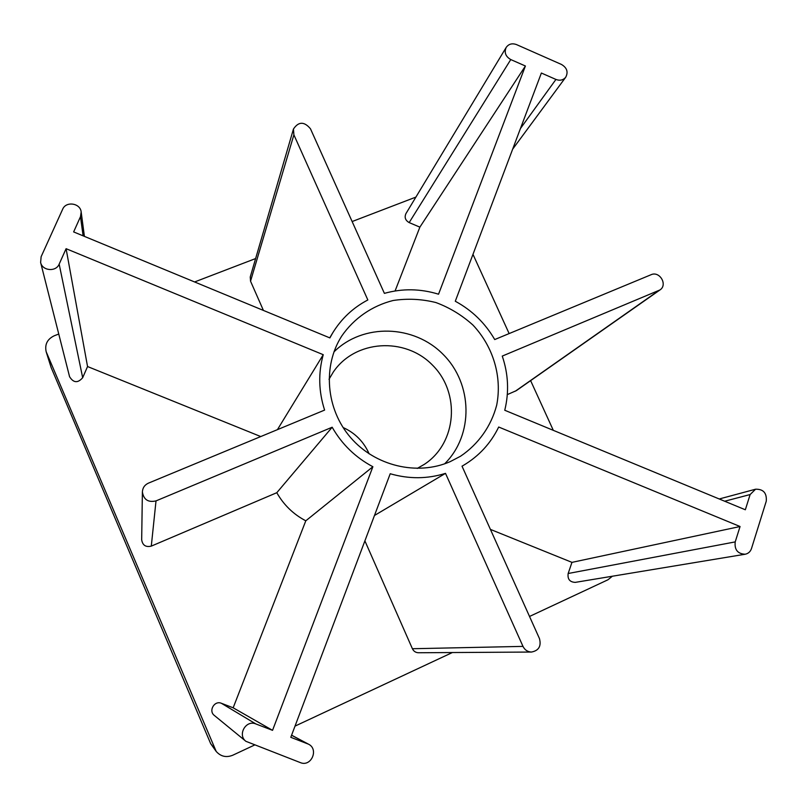<?xml version="1.0" encoding="UTF-8"?>
<svg xmlns="http://www.w3.org/2000/svg" width="807" height="807" viewBox="0 0 807 807"><rect width="100%" height="100%" fill="white"/><g stroke="black" fill="none" stroke-linecap="round" stroke-linejoin="round"><path stroke-width="1.21" d="M529.523 616.457L607.964 579.779L612.352 576.238M58.76 334.048L54.271 335.762C47.3 339.111 44.607 344.438 46.17 351.751L51.093 367.427L210.688 743.691L216.195 751.438C220.755 756.522 226.253 757.793 232.678 755.261L254.427 745.093M46.17 351.751L216.195 751.438M415.908 197.09L352.134 221.542M255.627 258.553L194.598 281.956M295.009 726.118L452.354 652.54M66.093 248.697L323.244 354.697C318.16 373.016 318.614 391.486 324.606 410.087L148.427 483.141C144.645 484.906 142.637 487.842 142.385 491.937C143.666 499.684 148.206 502.67 156.013 500.895L332.171 427.226C341.936 444.324 355.504 457.488 372.884 466.728L272.544 730.335L255.829 723.929C245.974 719.582 237.218 734.864 245.913 741.32L300.345 762.605C311.199 767.286 319.118 749.229 308.476 744.165L290.792 737.316L390.215 473.749C408.967 479.146 427.397 479.025 445.504 473.356L522.986 646.387C524.802 649.998 527.637 651.885 531.49 652.046C538.783 650.634 541.436 646.145 539.469 638.599L462.018 466.174L463.43 465.367C479.045 456.056 490.797 443.275 498.696 427.024L740.059 526.517L735.217 541.901C734.35 549.738 737.669 553.844 745.174 554.227C748.281 553.592 750.389 551.706 751.478 548.589L766.247 501.238C766.943 493.037 763.382 489.032 755.564 489.213L750.127 494.55L745.335 509.772L504.758 410.259C509.197 392.111 508.37 374.055 502.257 356.089L659.955 289.955C667.984 284.881 659.652 270.668 651.047 274.733L494.721 339.555C485.148 323.093 472.004 310.322 455.289 301.243L541.376 73.034L555.932 79.439C559.937 80.932 563.195 80.186 565.727 77.22C568.4 72.045 566.998 67.798 561.531 64.479L516.52 44.597C512.142 43.023 508.703 43.951 506.201 47.401C504.042 52.455 505.565 56.51 510.77 59.567L525.407 66.003L438.544 294.202C420.427 288.634 402.38 288.351 384.394 293.365L310.473 128.787C304.229 121.353 298.56 121.433 293.455 129.029L293.889 134.83L367.841 299.962C353.073 307.709 341.321 318.765 332.575 333.109L329.892 337.921L73.639 231.922L80.488 216.669L81.174 212.029C80.448 203.092 65.932 200.903 62.643 209.265L41.127 256.717L40.622 262.487C42.317 270.94 56.046 272.141 59.163 264.131L66.093 248.697L87.549 366.539L260.762 436.557M40.622 262.487L69.573 376.708C73.457 382.962 77.825 383.295 82.677 377.706L87.549 366.539M323.244 354.697L277.426 429.657M142.385 491.937L141.679 539.812C142.577 545.31 145.785 547.408 151.292 546.117L276.801 492.704C283.721 504.92 293.385 514.291 305.792 520.818L233.162 707.8L221.38 703.28C214.44 700.224 208.236 710.906 214.339 715.446L245.913 741.32M332.171 427.226L276.801 492.704M372.884 466.728L305.792 520.818M272.544 730.335L233.162 707.8M445.504 473.356L374.468 515.481M364.895 540.872L412.397 648.727C413.658 651.299 415.686 652.641 418.47 652.752L531.49 652.046M490.424 529.402L571.961 562.368L568.158 573.505C567.412 579.164 569.782 582.119 575.29 582.372L745.174 554.227M740.059 526.517L571.961 562.368M507.321 394.603L516.389 390.608L659.955 289.955M506.201 47.401L405.921 213.643C404.287 217.426 405.366 220.412 409.169 222.591L419.872 227.14L395.077 290.974M525.407 66.003L419.872 227.14M293.455 129.029L250.251 276.962L250.543 281.199L263.415 310.423M450.145 461.665L460.515 456.248C478.49 444.143 491.201 426.096 496.688 405.164C502.277 376.798 493.228 346.536 472.963 325.08C462.018 315.174 449.67 307.659 435.911 302.544C421.698 299.014 407.444 298.328 393.13 300.497C372.148 305.762 353.97 318.281 341.674 336.126C322.457 366.247 325.967 409.119 350.571 437.535C375.073 466.043 417.229 476.049 450.145 461.665M553.309 430.343L530.623 380.632M509.136 333.573L472.973 254.346M444.627 463.823C473.86 435.044 472.811 383.961 443.225 354.495C414.082 324.596 363.009 323.002 333.927 351.933M417.219 468.433L424.411 464.297C456.964 442.962 460.626 392.888 432.491 365.117C405.023 336.69 354.919 339.808 333.241 372.138L329.014 379.29M369.152 453.867C363.816 441.752 355.13 432.966 343.076 427.508M46.614 352.972L51.093 367.427M214.339 748.301L210.688 743.691M80.488 216.669L83.101 235.836M59.163 264.131L82.677 377.706M156.013 500.895L151.292 546.117M255.829 723.929L221.38 703.28M307.417 743.691L291.569 735.248M522.986 646.387L412.397 648.727M735.217 541.901L568.158 573.505M750.127 494.55L724.666 501.228M658.532 290.732L515.33 391.193M555.932 79.439L520.444 128.515M510.77 59.567L409.169 222.591M293.889 134.83L250.543 281.199M84.402 236.38L81.174 212.029M291.589 735.187L308.476 744.165M462.028 466.194L463.43 465.367M719.229 498.978L755.564 489.213M512.637 149.194L565.727 77.22M329.73 337.861L332.575 333.109"/></g></svg>

